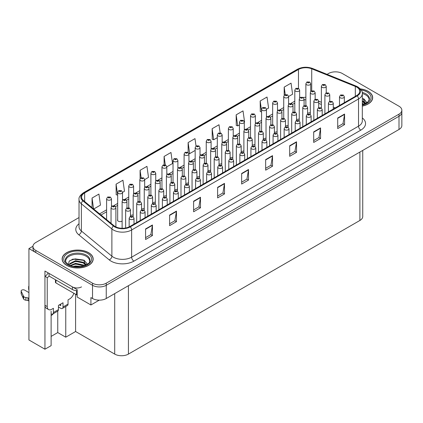 <?xml version="1.0" encoding="UTF-8"?>
<svg xmlns="http://www.w3.org/2000/svg" width="423" height="423" viewBox="0 0 423 423"><rect width="100%" height="100%" fill="white"/><g stroke="black" fill="none" stroke-linecap="round" stroke-linejoin="round"><path stroke-width="0.63" d="M117.679 219.622A2.586 1.496 0 0 0 117.515 220.145A2.586 1.496 0 0 0 118.271 221.203A2.586 1.496 0 0 0 122.115 221.086M51.12 311.206L51.12 345.649L44.944 349.213L44.944 271.037L77.192 289.655L77.192 297.052L90.919 304.972L90.919 297.581L92.521 298.506A9.703 5.605 0 0 0 106.242 298.506L399.005 129.475A9.703 5.605 0 0 0 401.85 125.515L401.85 112.312A9.703 5.605 0 0 1 399.005 116.272A9.703 5.605 0 0 0 401.85 112.312L401.85 110.197A9.703 5.605 0 0 0 399.005 106.236L342.286 73.486A9.703 5.605 0 0 0 328.56 73.486L327.074 74.348M99.283 300.145L90.919 304.972M335.788 71.852L335.058 71.852M79.022 217.554L35.796 242.511A9.703 5.605 0 0 0 32.952 246.477A9.703 5.605 0 0 0 35.796 250.437L92.521 283.188A9.703 5.605 0 0 0 106.242 283.188L106.242 285.298L399.005 116.272L106.242 285.298A9.703 5.605 0 0 1 92.521 285.298A9.703 5.605 0 0 0 106.242 285.298L106.242 298.506M44.944 349.213L28.933 339.97L28.933 248.587L92.521 285.298L35.796 252.547A9.703 5.605 0 0 1 32.952 248.587L32.952 246.477M32.962 246.265L28.933 248.587M207.979 170.453A2.586 1.496 0 0 0 210.675 169.951M219.051 164.061A2.586 1.496 0 0 0 221.747 163.564M230.123 157.673A2.586 1.496 0 0 0 232.814 157.171M263.328 138.495A2.586 1.496 0 0 0 266.025 137.998M274.4 132.108A2.586 1.496 0 0 0 277.097 131.606M296.539 119.323A2.586 1.496 0 0 0 299.235 118.821M285.472 125.716A2.586 1.496 0 0 0 288.169 125.213M241.189 151.281A2.586 1.496 0 0 0 243.886 150.778M196.912 176.846A2.586 1.496 0 0 0 199.603 176.343M185.84 183.238A2.586 1.496 0 0 0 188.536 182.736M174.768 189.626A2.586 1.496 0 0 0 177.464 189.129M163.701 196.018A2.586 1.496 0 0 0 166.392 195.516M152.629 202.411A2.586 1.496 0 0 0 155.326 201.908M141.557 208.803A2.586 1.496 0 0 0 144.254 208.301M130.49 215.191A2.586 1.496 0 0 0 133.182 214.694M252.261 144.888A2.586 1.496 0 0 0 254.958 144.386M307.611 112.93A2.586 1.496 0 0 0 310.308 112.433M362.738 150.419L362.738 216.502A9.703 5.605 180 0 1 359.894 220.462L128.428 354.099A9.703 5.605 180 0 1 114.707 354.099L75.595 331.516L75.595 294.276M75.595 331.516L65.755 337.194L65.755 306.49M51.12 336.401L57.75 332.573L65.755 337.194M53.457 313.591A10.353 5.975 -60 0 1 51.12 315.658M57.75 332.573L57.75 311.111M362.315 106.104A15.524 8.962 0 0 0 372.679 97.65A15.524 8.962 0 0 0 368.132 91.315A15.524 8.962 0 0 0 360.333 88.878M88.629 252.679A15.524 8.962 0 0 0 71.709 250.739A15.524 8.962 0 0 0 62.123 259.019A15.524 8.962 0 0 0 66.675 265.358A15.524 8.962 0 0 0 83.595 267.299A15.524 8.962 0 0 0 93.176 259.019A15.524 8.962 0 0 0 88.629 252.679M356.695 87.085A10.353 5.975 180 0 1 359.724 91.315A10.353 5.975 180 0 1 356.695 95.54L129.803 226.532A10.353 5.975 180 0 1 114.004 225.734L83.484 200.571A10.353 5.975 180 0 1 81.613 197.144A10.353 5.975 180 0 1 84.642 192.92L298.469 69.467A10.353 5.975 180 0 1 311.725 68.796L355.309 86.419A10.353 5.975 180 0 1 356.695 87.085M357.234 86.778A11.114 6.419 0 0 0 355.748 86.059L312.163 68.436A11.114 6.419 0 0 0 297.929 69.155L84.103 192.608A11.114 6.419 0 0 0 82.855 200.825L113.38 225.988A11.114 6.419 0 0 0 130.342 226.844L357.234 95.852A11.114 6.419 0 0 0 357.234 86.778M145.581 228.938L145.581 239.503L152.444 235.542L152.444 224.978L145.581 228.938M145.581 237.626L150.868 234.575L152.417 225.327A2.586 1.496 -120 0 0 152.444 224.978M150.821 234.606L152.444 235.542M169.597 215.074L169.597 225.639L176.46 221.673L176.46 211.109L169.597 215.074M169.597 223.762L174.884 220.711L176.433 211.463A2.586 1.496 -120 0 0 176.46 211.109M174.836 220.737L176.46 221.673M193.612 201.205L193.612 211.77L200.476 207.809L200.476 197.245L193.612 201.205M193.612 209.898L198.9 206.847L200.449 197.599A2.586 1.496 -120 0 0 200.476 197.245M198.852 206.873L200.476 207.809M217.628 187.341L217.628 197.906L224.491 193.946L224.491 183.381L217.628 187.341M217.628 196.034L222.916 192.978L224.465 183.73A2.586 1.496 -120 0 0 224.491 183.381M222.868 193.01L224.491 193.946M337.707 118.017L337.707 128.576L344.571 124.616L344.571 114.051L337.707 118.017M337.707 126.704L342.995 123.653L344.544 114.406A2.586 1.496 -120 0 0 344.571 114.051M342.947 123.68L344.571 124.616M313.692 131.881L313.692 142.445L320.555 138.485L320.555 127.92L313.692 131.881M313.692 140.568L318.979 137.517L320.528 128.269A2.586 1.496 -120 0 0 320.555 127.92M318.931 137.544L320.555 138.485M289.676 145.745L289.676 156.309L296.539 152.349L296.539 141.784L289.676 145.745M289.676 154.437L294.963 151.386L296.512 142.133A2.586 1.496 -120 0 0 296.539 141.784M294.916 151.413L296.539 152.349M265.66 159.608L265.66 170.173L272.523 166.213L272.523 155.648L265.66 159.608M265.66 168.301L270.947 165.25L272.497 156.002A2.586 1.496 -120 0 0 272.523 155.648M270.9 165.277L272.523 166.213M241.644 173.478L241.644 184.042L248.507 180.082L248.507 169.517L241.644 173.478M241.644 182.165L246.932 179.114L248.481 169.866A2.586 1.496 -120 0 0 248.507 169.517M246.884 179.141L248.507 180.082M106.242 283.188L399.005 114.157A9.703 5.605 0 0 0 401.85 110.197M144.671 179.595L148.505 177.385L146.955 166.345L140.092 170.305L140.092 178.643M122.527 192.38L124.489 191.249L122.94 180.209L116.076 184.174L116.188 194.675M93.721 209.015L100.473 205.113L98.924 194.078L92.061 198.038L92.061 207.645M220.134 132.833L219.003 124.748L212.14 128.708L212.251 139.209M244.298 122.078L244.568 121.919L243.019 110.884L236.156 114.845L236.267 125.345M266.442 109.293L268.584 108.055L267.035 97.02L260.171 100.981L260.282 111.482M288.581 96.513L292.6 94.192L291.05 83.151L284.187 87.112L284.187 95.302M166.81 166.815L172.521 163.516L170.971 152.481L164.108 156.441L164.108 164.774M196.029 146.057L194.987 138.617L188.124 142.577L188.124 152.476M188.124 142.577L189.673 153.612L195.167 150.44M189.673 153.612L188.78 153.279M212.14 128.708L213.689 139.749L217.311 137.66M213.689 139.749L212.14 139.172M236.156 114.845L237.705 125.885L239.45 124.875M237.705 125.885L236.156 125.303M261.588 111.968L260.171 111.439M260.171 100.981L261.588 111.075M284.187 87.112L285.239 94.604M164.108 156.441L165.298 164.907M140.092 170.305L141.139 177.76M116.076 184.174L117.679 195.183M117.626 195.209L116.076 194.633M92.061 198.038L93.583 208.904M310.72 91.527L310.72 83.759A2.427 1.401 180 0 1 309.224 85.055A2.427 1.401 180 0 1 306.58 84.748A2.427 1.401 180 0 1 305.871 83.759L306.839 82.078A1.618 0.973 57.8 0 1 307.701 82.125A0.809 0.465 0 0 0 307.722 82.771A0.809 0.465 0 0 0 308.869 82.771A0.809 0.465 0 0 0 308.869 82.11A0.809 0.465 0 0 0 307.748 82.094L308.076 82.3M307.748 82.094A1.618 0.894 -117.9 0 0 306.992 81.988A1.618 0.894 -117.9 0 0 306.924 82.03M308.055 82.564L307.701 82.125M326.228 92.875L326.228 86.324A2.427 1.401 180 0 1 324.732 87.614A2.427 1.401 180 0 1 322.088 87.312A2.427 1.401 180 0 1 321.38 86.324L322.347 84.637A1.618 0.973 57.8 0 1 323.209 84.685A0.809 0.465 0 0 0 323.23 85.33A0.809 0.465 0 0 0 324.378 85.33A0.809 0.465 0 0 0 324.378 84.669A0.809 0.465 0 0 0 323.257 84.658L324.129 85.002L323.574 85.134L323.209 84.685M323.584 85.139L323.584 84.864M323.257 84.658A1.618 0.894 -117.9 0 0 322.5 84.547A1.618 0.894 -117.9 0 0 322.432 84.595M329.75 101.298L329.75 94.747A2.427 1.401 180 0 1 328.253 96.042A2.427 1.401 180 0 1 325.61 95.735A2.427 1.401 180 0 1 324.901 94.747L325.869 93.065A1.618 0.973 57.8 0 1 326.73 93.113A0.809 0.465 0 0 0 326.752 93.758A0.809 0.465 0 0 0 327.899 93.758A0.809 0.465 0 0 0 327.899 93.097A0.809 0.465 0 0 0 326.778 93.081L327.651 93.425L327.095 93.557L326.73 93.113M327.106 93.562L327.106 93.287M326.778 93.081A1.618 0.894 -117.9 0 0 326.022 92.97A1.618 0.894 -117.9 0 0 325.953 93.018M344.343 102.667L344.343 96.782A2.427 1.401 180 0 1 342.847 98.073A2.427 1.401 180 0 1 340.203 97.771A2.427 1.401 180 0 1 339.495 96.782L340.462 95.096A1.618 0.973 57.8 0 1 341.324 95.143A0.809 0.465 0 0 0 341.345 95.788A0.809 0.465 0 0 0 342.493 95.788A0.809 0.465 0 0 0 342.493 95.127A0.809 0.465 0 0 0 341.372 95.117L342.244 95.461L341.689 95.593L341.324 95.143M341.699 95.598L341.699 95.323M341.372 95.117A1.618 0.894 -117.9 0 0 340.615 95.006A1.618 0.894 -117.9 0 0 340.547 95.053M299.653 97.914L299.653 90.152A2.427 1.401 180 0 1 298.157 91.447A2.427 1.401 180 0 1 295.513 91.141A2.427 1.401 180 0 1 294.799 90.152L295.767 88.465A1.618 0.973 57.8 0 1 296.629 88.513A0.809 0.465 0 0 0 296.655 89.163A0.809 0.465 0 0 0 297.797 89.163A0.809 0.465 0 0 0 297.797 88.502A0.809 0.465 0 0 0 296.682 88.486L297.549 88.83L296.999 88.962L296.629 88.513M296.682 88.486A1.618 0.894 -117.9 0 0 295.926 88.375A1.618 0.894 -117.9 0 0 295.851 88.423M288.581 104.307L288.581 96.544A2.427 1.401 180 0 1 287.085 97.835A2.427 1.401 180 0 1 284.441 97.533A2.427 1.401 180 0 1 283.727 96.544L284.695 94.858A1.618 0.973 57.8 0 1 285.562 94.905A0.809 0.465 0 0 0 285.583 95.55A0.809 0.465 0 0 0 286.725 95.55A0.809 0.465 0 0 0 286.725 94.889A0.809 0.465 0 0 0 285.61 94.879L286.477 95.223L285.927 95.355L285.562 94.905M285.937 95.36L285.937 95.085M285.61 94.879A1.618 0.894 -117.9 0 0 284.853 94.768A1.618 0.894 -117.9 0 0 284.779 94.815M277.509 110.699L277.509 102.932A2.427 1.401 180 0 1 276.013 104.227A2.427 1.401 180 0 1 273.369 103.926A2.427 1.401 180 0 1 272.661 102.932L273.628 101.25A1.618 0.973 57.8 0 1 274.49 101.298A0.809 0.465 0 0 0 274.511 101.943A0.809 0.465 0 0 0 275.659 101.943A0.809 0.465 0 0 0 275.659 101.282A0.809 0.465 0 0 0 274.538 101.271L275.41 101.615L274.855 101.747L274.49 101.298M274.865 101.753L274.865 101.478M274.538 101.271A1.618 0.894 -117.9 0 0 273.781 101.16A1.618 0.894 -117.9 0 0 273.713 101.208M266.442 117.092L266.442 109.324A2.427 1.401 180 0 1 264.946 110.62A2.427 1.401 180 0 1 262.302 110.313A2.427 1.401 180 0 1 261.588 109.324L262.556 107.643A1.618 0.973 57.8 0 1 263.418 107.691A0.809 0.465 0 0 0 263.444 108.336A0.809 0.465 0 0 0 264.587 108.336A0.809 0.465 0 0 0 264.587 107.675A0.809 0.465 0 0 0 263.471 107.659L263.799 107.865M263.471 107.659A1.618 0.894 -117.9 0 0 262.715 107.553A1.618 0.894 -117.9 0 0 262.641 107.595M263.778 108.129L263.418 107.691M315.161 99.268L315.161 92.711A2.427 1.401 180 0 1 313.66 94.006A2.427 1.401 180 0 1 311.016 93.705A2.427 1.401 180 0 1 310.308 92.711L311.275 91.03A1.618 0.973 57.8 0 1 312.137 91.077A0.809 0.465 0 0 0 312.163 91.722A0.809 0.465 0 0 0 313.306 91.722A0.809 0.465 0 0 0 313.306 91.061A0.809 0.465 0 0 0 312.185 91.051L312.512 91.257M312.185 91.051A1.618 0.894 -117.9 0 0 311.428 90.94A1.618 0.894 -117.9 0 0 311.36 90.987M312.497 91.516L312.137 91.077M304.089 105.66L304.089 99.104A2.427 1.401 180 0 1 302.593 100.399A2.427 1.401 180 0 1 299.949 100.092A2.427 1.401 180 0 1 299.235 99.104L300.203 97.422A1.618 0.973 57.8 0 1 301.065 97.47A0.809 0.465 0 0 0 301.091 98.115A0.809 0.465 0 0 0 302.234 98.115A0.809 0.465 0 0 0 302.234 97.454A0.809 0.465 0 0 0 301.118 97.438L301.446 97.644M301.118 97.438A1.618 0.894 -117.9 0 0 300.362 97.332A1.618 0.894 -117.9 0 0 300.288 97.375M301.425 97.909L301.065 97.47M293.017 112.047L293.017 105.496A2.427 1.401 180 0 1 291.521 106.792A2.427 1.401 180 0 1 288.877 106.485A2.427 1.401 180 0 1 288.169 105.496L289.136 103.809A1.618 0.973 57.8 0 1 289.998 103.857A0.809 0.465 0 0 0 290.019 104.507A0.809 0.465 0 0 0 291.167 104.507A0.809 0.465 0 0 0 291.167 103.847A0.809 0.465 0 0 0 290.046 103.831L290.918 104.174L290.363 104.307L289.998 103.857M290.374 104.312L290.374 104.037M290.046 103.831A1.618 0.894 -117.9 0 0 289.29 103.72A1.618 0.894 -117.9 0 0 289.221 103.767M281.951 118.44L281.951 111.889A2.427 1.401 180 0 1 280.449 113.179A2.427 1.401 180 0 1 277.805 112.878A2.427 1.401 180 0 1 277.097 111.889L278.064 110.202A1.618 0.973 57.8 0 1 278.926 110.25A0.809 0.465 0 0 0 278.953 110.895A0.809 0.465 0 0 0 280.095 110.895A0.809 0.465 0 0 0 280.095 110.234A0.809 0.465 0 0 0 278.974 110.223L279.846 110.567L279.296 110.699L278.926 110.25M279.302 110.704L279.302 110.429M278.974 110.223A1.618 0.894 -117.9 0 0 278.218 110.112A1.618 0.894 -117.9 0 0 278.149 110.16M318.683 107.691L318.683 101.139A2.427 1.401 180 0 1 317.187 102.429A2.427 1.401 180 0 1 314.543 102.128A2.427 1.401 180 0 1 313.829 101.139L314.797 99.453A1.618 0.973 57.8 0 1 315.658 99.5A0.809 0.465 0 0 0 315.685 100.145A0.809 0.465 0 0 0 316.827 100.145A0.809 0.465 0 0 0 316.827 99.49A0.809 0.465 0 0 0 315.711 99.474L316.039 99.68M315.711 99.474A1.618 0.894 -117.9 0 0 314.955 99.363A1.618 0.894 -117.9 0 0 314.881 99.41M316.018 99.944L315.658 99.5M307.611 114.083L307.611 107.527A2.427 1.401 180 0 1 306.115 108.822A2.427 1.401 180 0 1 303.471 108.521A2.427 1.401 180 0 1 302.757 107.527L303.725 105.845A1.618 0.973 57.8 0 1 304.592 105.893A0.809 0.465 0 0 0 304.613 106.538A0.809 0.465 0 0 0 305.755 106.538A0.809 0.465 0 0 0 305.755 105.877A0.809 0.465 0 0 0 304.639 105.866L305.506 106.21L304.957 106.342L304.592 105.893M304.967 106.347L304.967 106.073M304.639 105.866A1.618 0.894 -117.9 0 0 303.883 105.755A1.618 0.894 -117.9 0 0 303.809 105.803M296.539 120.476L296.539 113.919A2.427 1.401 180 0 1 295.043 115.215A2.427 1.401 180 0 1 292.399 114.913A2.427 1.401 180 0 1 291.69 113.919L292.658 112.238A1.618 0.973 57.8 0 1 293.52 112.285A0.809 0.465 0 0 0 293.541 112.93A0.809 0.465 0 0 0 294.688 112.93A0.809 0.465 0 0 0 294.688 112.269A0.809 0.465 0 0 0 293.567 112.254L294.44 112.597L293.885 112.73L293.52 112.285M293.895 112.74L293.895 112.46M293.567 112.254A1.618 0.894 -117.9 0 0 292.811 112.148A1.618 0.894 -117.9 0 0 292.742 112.19M285.472 126.868L285.472 120.312A2.427 1.401 180 0 1 283.976 121.607A2.427 1.401 180 0 1 281.332 121.301A2.427 1.401 180 0 1 280.618 120.312L281.586 118.63A1.618 0.973 57.8 0 1 282.448 118.678A0.809 0.465 0 0 0 282.474 119.323A0.809 0.465 0 0 0 283.616 119.323A0.809 0.465 0 0 0 283.616 118.662A0.809 0.465 0 0 0 282.501 118.646L282.828 118.852M282.501 118.646A1.618 0.894 -117.9 0 0 281.744 118.54A1.618 0.894 -117.9 0 0 281.67 118.583M282.807 119.117L282.448 118.678M362.31 93.531A11.966 6.911 180 0 1 365.615 94.879A11.966 6.911 180 0 1 369.046 100.515M365.261 103.73L363.23 99.003L362.315 98.474M360.428 88.983A15.365 8.872 180 0 1 368.015 91.379A15.365 8.872 180 0 1 372.515 97.65A15.365 8.872 180 0 1 362.315 106.009M362.315 103.265L363.812 104.317M362.315 103.926L363.235 104.507M362.315 100.626L365.139 103.788M362.315 101.287L364.938 103.873M363.272 98.94L364.108 99.416L366.868 102.815M364.272 102.16L365.789 103.466M363.415 98.686L364.108 99.082L366.931 102.773M363.346 101.287L365.974 103.365M73.856 293.276A6.472 3.733 -60 0 1 69.647 298.929L68.045 299.854L68.045 304.079L63.011 306.982A3.236 1.866 60 0 1 62.345 308.462A3.236 1.866 60 0 1 60.727 308.304L58.437 306.982M63.011 306.982L63.011 302.757L58.437 305.395L58.437 309.625L53.409 312.528L53.409 308.304L51.807 309.229A6.472 3.733 -60 0 1 48.571 309.546A6.472 3.733 -60 0 1 47.233 306.585L47.233 277.641L44.944 276.319A6.472 3.733 120 0 0 48.18 272.904M59.352 304.872L60.727 305.66L60.727 304.079M81.539 286.884A6.472 3.733 180 0 1 72.391 286.884L49.063 273.411L49.063 276.055L72.391 289.522A6.472 3.733 0 0 0 77.192 290.617M48.571 309.546L46.281 308.23A6.472 3.733 -60 0 1 44.944 305.263L44.944 276.319M49.116 276.087A6.472 3.733 -60 0 1 47.233 277.641M28.933 301.039L28.029 300.515L28.029 297.877L28.933 298.4M53.409 312.528A3.236 1.866 60 0 1 52.738 314.009A3.236 1.866 60 0 1 51.12 313.85M28.933 292.589L24.677 290.13A2.067 1.195 180 0 0 22.424 289.871A2.067 1.195 180 0 0 21.15 290.971A2.067 1.195 180 0 0 21.219 291.283L23.672 296.491A3.236 1.866 0 0 0 25.877 297.57L28.029 297.877M28.029 300.515L25.877 300.214L25.877 297.57M23.672 296.491L23.672 299.13L21.219 293.922A2.067 1.195 0 0 1 21.15 293.615L21.15 290.971M23.672 299.13A3.236 1.866 0 0 0 25.877 300.214M52.738 314.009L57.771 311.106A3.236 1.866 -120 0 0 58.437 309.625M23.239 295.629L23.239 298.268M62.345 308.462L67.373 305.559A3.236 1.866 -120 0 0 68.045 304.079M28.933 287.254A2.067 1.195 180 0 1 28.648 286.646A2.067 1.195 180 0 1 28.933 286.038M28.648 286.646L28.648 289.284A2.067 1.195 0 0 0 28.933 289.892M65.755 261.879A11.966 6.911 180 0 1 72.476 254.9A11.966 6.911 180 0 1 86.112 256.248A11.966 6.911 180 0 1 89.549 261.885M85.763 265.094L83.733 260.372L72.941 259.082L69.06 261.382L68.5 264.544M88.518 252.748A15.365 8.872 180 0 1 93.018 259.019A15.365 8.872 180 0 1 83.532 267.214A15.365 8.872 180 0 1 66.786 265.29A15.365 8.872 180 0 1 62.287 259.019A15.365 8.872 180 0 1 71.773 250.823A15.365 8.872 180 0 1 88.518 252.748M73.47 266.353L75.558 265.956L80.983 266.501M75.368 266.638L79.059 266.707M70.35 265.448L75.558 263.312L83.368 264.962L84.309 265.686M70.858 265.639L75.558 263.973L83.738 265.877M69.621 265.131L69.843 263.534L75.558 260.674L83.368 262.323L85.636 265.152M69.589 264.967L69.843 264.195L75.558 261.335L83.368 262.979L85.441 265.242M55.45 279.746L55.45 282.263A1.618 0.936 0 0 0 55.921 282.924L76.51 294.805A1.618 0.936 0 0 0 77.192 295.043M69.684 260.732L75.104 258.871L83.051 259.971M83.77 260.304L84.605 260.78L87.371 264.185M72.745 261.969L75.104 261.514L81.422 262.033M84.774 263.529L86.287 264.835M72.745 264.613L75.104 264.153L81.422 264.671M76.214 266.707L78.266 266.744M83.918 260.05L87.429 264.142M83.844 262.657L86.477 264.735M333.276 109.06L333.276 103.17A2.427 1.401 180 0 1 331.775 104.465A2.427 1.401 180 0 1 329.131 104.164A2.427 1.401 180 0 1 328.422 103.17L329.39 101.488A1.618 0.973 57.8 0 1 330.252 101.536A0.809 0.465 0 0 0 330.278 102.181A0.809 0.465 0 0 0 331.421 102.181A0.809 0.465 0 0 0 331.421 101.52A0.809 0.465 0 0 0 330.3 101.504L330.627 101.716M330.3 101.504A1.618 0.894 -117.9 0 0 329.543 101.398A1.618 0.894 -117.9 0 0 329.475 101.446M330.612 101.975L330.252 101.536M322.204 115.453L322.204 109.562A2.427 1.401 180 0 1 320.708 110.858A2.427 1.401 180 0 1 318.064 110.551A2.427 1.401 180 0 1 317.35 109.562L318.318 107.881A1.618 0.973 57.8 0 1 319.18 107.928A0.809 0.465 0 0 0 319.206 108.574A0.809 0.465 0 0 0 320.348 108.574A0.809 0.465 0 0 0 320.348 107.913A0.809 0.465 0 0 0 319.233 107.897L320.1 108.24L319.55 108.373L319.18 107.928M319.233 107.897A1.618 0.894 -117.9 0 0 318.477 107.791A1.618 0.894 -117.9 0 0 318.403 107.833M311.132 121.845L311.132 115.955A2.427 1.401 180 0 1 309.636 117.25A2.427 1.401 180 0 1 306.992 116.944A2.427 1.401 180 0 1 306.284 115.955L307.251 114.268A1.618 0.973 57.8 0 1 308.113 114.316A0.809 0.465 0 0 0 308.134 114.966A0.809 0.465 0 0 0 309.282 114.966A0.809 0.465 0 0 0 309.282 114.305A0.809 0.465 0 0 0 308.161 114.289L309.033 114.633L308.478 114.765L308.113 114.316M308.489 114.77L308.489 114.496M308.161 114.289A1.618 0.894 -117.9 0 0 307.405 114.178A1.618 0.894 -117.9 0 0 307.336 114.226M300.066 128.232L300.066 122.347A2.427 1.401 180 0 1 298.564 123.638A2.427 1.401 180 0 1 295.92 123.336A2.427 1.401 180 0 1 295.212 122.347L296.179 120.661A1.618 0.973 57.8 0 1 297.041 120.708A0.809 0.465 0 0 0 297.068 121.353A0.809 0.465 0 0 0 298.21 121.353A0.809 0.465 0 0 0 298.21 120.692A0.809 0.465 0 0 0 297.089 120.682L297.417 120.888M297.089 120.682A1.618 0.894 -117.9 0 0 296.333 120.571A1.618 0.894 -117.9 0 0 296.264 120.618M297.401 121.152L297.041 120.708M288.994 134.625L288.994 128.735A2.427 1.401 180 0 1 287.497 130.03A2.427 1.401 180 0 1 284.853 129.729A2.427 1.401 180 0 1 284.14 128.735L285.107 127.053A1.618 0.973 57.8 0 1 285.969 127.101A0.809 0.465 0 0 0 285.996 127.746A0.809 0.465 0 0 0 287.138 127.746A0.809 0.465 0 0 0 287.138 127.085A0.809 0.465 0 0 0 286.022 127.074L286.35 127.281M286.022 127.074A1.618 0.894 -117.9 0 0 285.266 126.963A1.618 0.894 -117.9 0 0 285.192 127.011M286.329 127.54L285.969 127.101M277.922 141.018L277.922 135.127A2.427 1.401 180 0 1 276.425 136.423A2.427 1.401 180 0 1 273.781 136.116A2.427 1.401 180 0 1 273.073 135.127L274.041 133.446A1.618 0.973 57.8 0 1 274.902 133.494A0.809 0.465 0 0 0 274.924 134.139A0.809 0.465 0 0 0 276.071 134.139A0.809 0.465 0 0 0 276.071 133.478A0.809 0.465 0 0 0 274.95 133.462L275.278 133.668M274.95 133.462A1.618 0.894 -117.9 0 0 274.194 133.356A1.618 0.894 -117.9 0 0 274.125 133.398M275.257 133.684L274.902 133.494M266.855 147.41L266.855 141.52A2.427 1.401 180 0 1 265.353 142.815A2.427 1.401 180 0 1 262.709 142.509A2.427 1.401 180 0 1 262.001 141.52L262.969 139.833A1.618 0.973 57.8 0 1 263.83 139.881A0.809 0.465 0 0 0 263.857 140.531A0.809 0.465 0 0 0 264.999 140.531A0.809 0.465 0 0 0 264.999 139.87A0.809 0.465 0 0 0 263.883 139.854L264.75 140.198L264.201 140.33L263.83 139.881M264.211 140.336L264.211 140.061M263.883 139.854A1.618 0.894 -117.9 0 0 263.122 139.743A1.618 0.894 -117.9 0 0 263.053 139.791M255.783 153.798L255.783 147.913A2.427 1.401 180 0 1 254.286 149.203A2.427 1.401 180 0 1 251.643 148.901A2.427 1.401 180 0 1 250.929 147.913L251.897 146.226A1.618 0.973 57.8 0 1 252.758 146.273A0.809 0.465 0 0 0 252.785 146.918A0.809 0.465 0 0 0 253.927 146.918A0.809 0.465 0 0 0 253.927 146.258A0.809 0.465 0 0 0 252.811 146.247L253.139 146.453M252.811 146.247A1.618 0.894 -117.9 0 0 252.055 146.136A1.618 0.894 -117.9 0 0 251.981 146.184M253.118 146.718L252.758 146.273M244.711 160.19L244.711 154.3A2.427 1.401 180 0 1 243.214 155.595A2.427 1.401 180 0 1 240.571 155.294A2.427 1.401 180 0 1 239.862 154.3L240.83 152.618A1.618 0.973 57.8 0 1 241.692 152.666A0.809 0.465 0 0 0 241.713 153.311A0.809 0.465 0 0 0 242.86 153.311A0.809 0.465 0 0 0 242.86 152.65A0.809 0.465 0 0 0 241.739 152.64L242.067 152.846M241.739 152.64A1.618 0.894 -117.9 0 0 240.983 152.529A1.618 0.894 -117.9 0 0 240.914 152.576M242.046 153.11L241.692 152.666M233.644 166.583L233.644 160.692A2.427 1.401 180 0 1 232.142 161.988A2.427 1.401 180 0 1 229.499 161.681A2.427 1.401 180 0 1 228.79 160.692L229.758 159.011A1.618 0.973 57.8 0 1 230.62 159.059A0.809 0.465 0 0 0 230.646 159.704A0.809 0.465 0 0 0 231.788 159.704A0.809 0.465 0 0 0 231.788 159.043A0.809 0.465 0 0 0 230.672 159.027L231.54 159.371L230.99 159.503L230.62 159.059M231 159.508L231 159.233M230.672 159.027A1.618 0.894 -117.9 0 0 229.916 158.921A1.618 0.894 -117.9 0 0 229.842 158.963M222.572 172.975L222.572 167.085A2.427 1.401 180 0 1 221.076 168.38A2.427 1.401 180 0 1 218.432 168.074A2.427 1.401 180 0 1 217.718 167.085L218.686 165.398A1.618 0.973 57.8 0 1 219.548 165.451A0.809 0.465 0 0 0 219.574 166.096A0.809 0.465 0 0 0 220.716 166.096A0.809 0.465 0 0 0 220.716 165.435A0.809 0.465 0 0 0 219.6 165.419L220.468 165.763L219.918 165.895L219.548 165.451M219.928 165.901L219.928 165.626M219.6 165.419A1.618 0.894 -117.9 0 0 218.844 165.308A1.618 0.894 -117.9 0 0 218.77 165.356M211.5 179.363L211.5 173.478A2.427 1.401 180 0 1 210.004 174.768A2.427 1.401 180 0 1 207.36 174.466A2.427 1.401 180 0 1 206.651 173.478L207.619 171.791A1.618 0.973 57.8 0 1 208.481 171.838A0.809 0.465 0 0 0 208.502 172.484A0.809 0.465 0 0 0 209.649 172.484A0.809 0.465 0 0 0 209.649 171.828A0.809 0.465 0 0 0 208.528 171.812L208.856 172.018M208.528 171.812A1.618 0.894 -117.9 0 0 207.772 171.701A1.618 0.894 -117.9 0 0 207.704 171.749M208.835 172.283L208.481 171.838M200.433 185.755L200.433 179.865A2.427 1.401 180 0 1 198.932 181.16A2.427 1.401 180 0 1 196.288 180.859A2.427 1.401 180 0 1 195.579 179.865L196.547 178.183A1.618 0.973 57.8 0 1 197.409 178.231A0.809 0.465 0 0 0 197.435 178.876A0.809 0.465 0 0 0 198.577 178.876A0.809 0.465 0 0 0 198.577 178.215A0.809 0.465 0 0 0 197.462 178.205L197.79 178.411M197.462 178.205A1.618 0.894 -117.9 0 0 196.706 178.094A1.618 0.894 -117.9 0 0 196.632 178.141M197.768 178.675L197.409 178.231M189.361 192.148L189.361 186.257A2.427 1.401 180 0 1 187.865 187.553A2.427 1.401 180 0 1 185.221 187.252A2.427 1.401 180 0 1 184.507 186.257L185.475 184.576A1.618 0.973 57.8 0 1 186.337 184.624A0.809 0.465 0 0 0 186.363 185.269A0.809 0.465 0 0 0 187.505 185.269A0.809 0.465 0 0 0 187.505 184.608A0.809 0.465 0 0 0 186.39 184.592L187.257 184.936L186.707 185.068L186.337 184.624M186.717 185.078L186.717 184.798M186.39 184.592A1.618 0.894 -117.9 0 0 185.634 184.486A1.618 0.894 -117.9 0 0 185.56 184.528M178.289 198.54L178.289 192.65A2.427 1.401 180 0 1 176.793 193.946A2.427 1.401 180 0 1 174.149 193.639A2.427 1.401 180 0 1 173.441 192.65L174.408 190.969A1.618 0.973 57.8 0 1 175.27 191.016A0.809 0.465 0 0 0 175.291 191.661A0.809 0.465 0 0 0 176.439 191.661A0.809 0.465 0 0 0 176.439 191A0.809 0.465 0 0 0 175.318 190.985L176.19 191.328L175.635 191.46L175.27 191.016M175.645 191.466L175.645 191.191M175.318 190.985A1.618 0.894 -117.9 0 0 174.562 190.879A1.618 0.894 -117.9 0 0 174.493 190.921M167.222 204.928L167.222 199.043A2.427 1.401 180 0 1 165.726 200.333A2.427 1.401 180 0 1 163.077 200.031A2.427 1.401 180 0 1 162.369 199.043L163.336 197.356A1.618 0.973 57.8 0 1 164.198 197.404A0.809 0.465 0 0 0 164.224 198.049A0.809 0.465 0 0 0 165.367 198.049A0.809 0.465 0 0 0 165.367 197.393A0.809 0.465 0 0 0 164.251 197.377L164.579 197.583M164.251 197.377A1.618 0.894 -117.9 0 0 163.495 197.266A1.618 0.894 -117.9 0 0 163.421 197.314M164.558 197.848L164.198 197.404M156.15 211.32L156.15 205.435A2.427 1.401 180 0 1 154.654 206.725A2.427 1.401 180 0 1 152.01 206.424A2.427 1.401 180 0 1 151.297 205.435L152.264 203.749A1.618 0.973 57.8 0 1 153.131 203.796A0.809 0.465 0 0 0 153.152 204.441A0.809 0.465 0 0 0 154.295 204.441A0.809 0.465 0 0 0 154.295 203.78A0.809 0.465 0 0 0 153.179 203.77L153.507 203.976M153.179 203.77A1.618 0.894 -117.9 0 0 152.423 203.659A1.618 0.894 -117.9 0 0 152.349 203.706M153.486 204.24L153.131 203.796M145.078 217.713L145.078 211.823A2.427 1.401 180 0 1 143.582 213.118A2.427 1.401 180 0 1 140.938 212.817A2.427 1.401 180 0 1 140.23 211.823L141.197 210.141A1.618 0.973 57.8 0 1 142.059 210.189A0.809 0.465 0 0 0 142.08 210.834A0.809 0.465 0 0 0 143.228 210.834A0.809 0.465 0 0 0 143.228 210.173A0.809 0.465 0 0 0 142.107 210.157L142.979 210.506L142.424 210.633L142.059 210.189M142.435 210.643L142.435 210.363M142.107 210.157A1.618 0.894 -117.9 0 0 141.351 210.051A1.618 0.894 -117.9 0 0 141.282 210.094M134.012 224.105L134.012 218.215A2.427 1.401 180 0 1 132.515 219.511A2.427 1.401 180 0 1 129.872 219.204A2.427 1.401 180 0 1 129.158 218.215L130.125 216.534A1.618 0.973 57.8 0 1 130.987 216.581A0.809 0.465 0 0 0 131.014 217.226A0.809 0.465 0 0 0 132.156 217.226A0.809 0.465 0 0 0 132.156 216.565A0.809 0.465 0 0 0 131.04 216.55L131.368 216.756M131.04 216.55A1.618 0.894 -117.9 0 0 130.284 216.444A1.618 0.894 -117.9 0 0 130.21 216.486M131.347 217.02L130.987 216.581M255.37 123.479L255.37 115.717A2.427 1.401 180 0 1 253.874 117.012A2.427 1.401 180 0 1 251.23 116.706A2.427 1.401 180 0 1 250.522 115.717L251.489 114.03A1.618 0.973 57.8 0 1 252.351 114.078A0.809 0.465 0 0 0 252.372 114.728A0.809 0.465 0 0 0 253.514 114.728A0.809 0.465 0 0 0 253.514 114.067A0.809 0.465 0 0 0 252.399 114.051L253.266 114.395L252.716 114.527L252.351 114.078M252.399 114.051A1.618 0.894 -117.9 0 0 251.643 113.94A1.618 0.894 -117.9 0 0 251.569 113.988M244.298 129.872L244.298 122.11A2.427 1.401 180 0 1 242.802 123.4A2.427 1.401 180 0 1 240.158 123.098A2.427 1.401 180 0 1 239.45 122.11L240.417 120.423A1.618 0.973 57.8 0 1 241.279 120.47A0.809 0.465 0 0 0 241.306 121.115A0.809 0.465 0 0 0 242.448 121.115A0.809 0.465 0 0 0 242.448 120.455A0.809 0.465 0 0 0 241.327 120.444L242.199 120.788L241.644 120.92L241.279 120.47M241.655 120.925L241.655 120.65M241.327 120.444A1.618 0.894 -117.9 0 0 240.571 120.333A1.618 0.894 -117.9 0 0 240.502 120.381M233.232 136.264L233.232 128.497A2.427 1.401 180 0 1 231.735 129.792A2.427 1.401 180 0 1 229.092 129.491A2.427 1.401 180 0 1 228.378 128.497L229.345 126.815A1.618 0.973 57.8 0 1 230.207 126.863A0.809 0.465 0 0 0 230.234 127.508A0.809 0.465 0 0 0 231.376 127.508A0.809 0.465 0 0 0 231.376 126.847A0.809 0.465 0 0 0 230.26 126.837L230.588 127.043M230.26 126.837A1.618 0.894 -117.9 0 0 229.504 126.726A1.618 0.894 -117.9 0 0 229.43 126.773M230.567 127.307L230.207 126.863M270.879 124.833L270.879 118.276A2.427 1.401 180 0 1 269.382 119.572A2.427 1.401 180 0 1 266.739 119.27A2.427 1.401 180 0 1 266.025 118.276L266.992 116.595A1.618 0.973 57.8 0 1 267.854 116.642A0.809 0.465 0 0 0 267.881 117.287A0.809 0.465 0 0 0 269.023 117.287A0.809 0.465 0 0 0 269.023 116.626A0.809 0.465 0 0 0 267.907 116.616L268.235 116.822M267.907 116.616A1.618 0.894 -117.9 0 0 267.151 116.505A1.618 0.894 -117.9 0 0 267.077 116.552M268.214 117.086L267.854 116.642M259.807 131.225L259.807 124.669A2.427 1.401 180 0 1 258.31 125.964A2.427 1.401 180 0 1 255.666 125.657A2.427 1.401 180 0 1 254.958 124.669L255.926 122.987A1.618 0.973 57.8 0 1 256.787 123.035A0.809 0.465 0 0 0 256.809 123.68A0.809 0.465 0 0 0 257.956 123.68A0.809 0.465 0 0 0 257.956 123.019A0.809 0.465 0 0 0 256.835 123.003L257.163 123.209M256.835 123.003A1.618 0.894 -117.9 0 0 256.079 122.897A1.618 0.894 -117.9 0 0 256.01 122.94M257.142 123.474L256.787 123.035M248.74 137.612L248.74 131.061A2.427 1.401 180 0 1 247.238 132.357A2.427 1.401 180 0 1 244.594 132.05A2.427 1.401 180 0 1 243.886 131.061L244.854 129.375A1.618 0.973 57.8 0 1 245.715 129.427A0.809 0.465 0 0 0 245.742 130.073A0.809 0.465 0 0 0 246.884 130.073A0.809 0.465 0 0 0 246.884 129.412A0.809 0.465 0 0 0 245.768 129.396L246.635 129.739L246.086 129.872L245.715 129.427M246.096 129.877L246.096 129.602M245.768 129.396A1.618 0.894 -117.9 0 0 245.007 129.285A1.618 0.894 -117.9 0 0 244.938 129.332M237.668 144.005L237.668 137.454A2.427 1.401 180 0 1 236.171 138.744A2.427 1.401 180 0 1 233.528 138.443A2.427 1.401 180 0 1 232.814 137.454L233.782 135.767A1.618 0.973 57.8 0 1 234.643 135.815A0.809 0.465 0 0 0 234.67 136.46A0.809 0.465 0 0 0 235.812 136.46A0.809 0.465 0 0 0 235.812 135.799A0.809 0.465 0 0 0 234.696 135.788L235.563 136.132L235.014 136.264L234.643 135.815M235.024 136.269L235.024 135.995M234.696 135.788A1.618 0.894 -117.9 0 0 233.94 135.677A1.618 0.894 -117.9 0 0 233.866 135.725M274.4 133.256L274.4 126.704A2.427 1.401 180 0 1 272.904 127.995A2.427 1.401 180 0 1 270.26 127.693A2.427 1.401 180 0 1 269.551 126.704L270.519 125.018A1.618 0.973 57.8 0 1 271.381 125.065A0.809 0.465 0 0 0 271.402 125.71A0.809 0.465 0 0 0 272.544 125.71A0.809 0.465 0 0 0 272.544 125.055A0.809 0.465 0 0 0 271.429 125.039L271.756 125.245M271.429 125.039A1.618 0.894 -117.9 0 0 270.672 124.928A1.618 0.894 -117.9 0 0 270.598 124.975M271.735 125.509L271.381 125.065M263.328 139.648L263.328 133.097A2.427 1.401 180 0 1 261.832 134.387A2.427 1.401 180 0 1 259.188 134.086A2.427 1.401 180 0 1 258.479 133.097L259.447 131.41A1.618 0.973 57.8 0 1 260.309 131.458A0.809 0.465 0 0 0 260.335 132.103A0.809 0.465 0 0 0 261.477 132.103A0.809 0.465 0 0 0 261.477 131.442A0.809 0.465 0 0 0 260.357 131.431L261.229 131.775L260.674 131.907L260.309 131.458M260.684 131.913L260.684 131.638M260.357 131.431A1.618 0.894 -117.9 0 0 259.6 131.32A1.618 0.894 -117.9 0 0 259.532 131.368M252.261 146.041L252.261 139.484A2.427 1.401 180 0 1 250.765 140.78A2.427 1.401 180 0 1 248.121 140.478A2.427 1.401 180 0 1 247.407 139.484L248.375 137.803A1.618 0.973 57.8 0 1 249.237 137.85A0.809 0.465 0 0 0 249.263 138.495A0.809 0.465 0 0 0 250.405 138.495A0.809 0.465 0 0 0 250.405 137.835A0.809 0.465 0 0 0 249.29 137.819L250.157 138.168L249.607 138.3L249.237 137.85M249.618 138.305L249.618 138.025M249.29 137.819A1.618 0.894 -117.9 0 0 248.534 137.713A1.618 0.894 -117.9 0 0 248.46 137.761M241.189 152.433L241.189 145.877A2.427 1.401 180 0 1 239.693 147.172A2.427 1.401 180 0 1 237.049 146.866A2.427 1.401 180 0 1 236.341 145.877L237.308 144.195A1.618 0.973 57.8 0 1 238.17 144.243A0.809 0.465 0 0 0 238.191 144.888A0.809 0.465 0 0 0 239.339 144.888A0.809 0.465 0 0 0 239.339 144.227A0.809 0.465 0 0 0 238.218 144.211L238.546 144.417M238.218 144.211A1.618 0.894 -117.9 0 0 237.462 144.106A1.618 0.894 -117.9 0 0 237.393 144.148M238.524 144.682L238.17 144.243M222.16 142.657L222.16 134.889A2.427 1.401 180 0 1 220.663 136.185A2.427 1.401 180 0 1 218.019 135.878A2.427 1.401 180 0 1 217.311 134.889L218.279 133.208A1.618 0.973 57.8 0 1 219.14 133.256A0.809 0.465 0 0 0 219.162 133.901A0.809 0.465 0 0 0 220.304 133.901A0.809 0.465 0 0 0 220.304 133.24A0.809 0.465 0 0 0 219.188 133.224L219.516 133.43M219.188 133.224A1.618 0.894 -117.9 0 0 218.432 133.118A1.618 0.894 -117.9 0 0 218.363 133.16M219.495 133.694L219.14 133.256M211.093 149.044L211.093 141.282A2.427 1.401 180 0 1 209.591 142.577A2.427 1.401 180 0 1 206.947 142.271A2.427 1.401 180 0 1 206.239 141.282L207.207 139.595A1.618 0.973 57.8 0 1 208.068 139.648A0.809 0.465 0 0 0 208.095 140.293A0.809 0.465 0 0 0 209.237 140.293A0.809 0.465 0 0 0 209.237 139.632A0.809 0.465 0 0 0 208.116 139.616L208.988 139.96L208.433 140.092L208.068 139.648M208.116 139.616A1.618 0.894 -117.9 0 0 207.36 139.505A1.618 0.894 -117.9 0 0 207.291 139.553M200.021 155.437L200.021 147.675A2.427 1.401 180 0 1 198.524 148.965A2.427 1.401 180 0 1 195.881 148.663A2.427 1.401 180 0 1 195.167 147.675L196.135 145.988A1.618 0.973 57.8 0 1 196.996 146.035A0.809 0.465 0 0 0 197.023 146.681A0.809 0.465 0 0 0 198.165 146.681A0.809 0.465 0 0 0 198.165 146.025A0.809 0.465 0 0 0 197.049 146.009L197.916 146.353L197.367 146.485L196.996 146.035M197.377 146.49L197.377 146.215M197.049 146.009A1.618 0.894 -117.9 0 0 196.293 145.898A1.618 0.894 -117.9 0 0 196.219 145.946M188.949 161.829L188.949 154.062A2.427 1.401 180 0 1 187.452 155.357A2.427 1.401 180 0 1 184.809 155.056A2.427 1.401 180 0 1 184.1 154.062L185.068 152.38A1.618 0.973 57.8 0 1 185.93 152.428A0.809 0.465 0 0 0 185.951 153.073A0.809 0.465 0 0 0 187.098 153.073A0.809 0.465 0 0 0 187.098 152.412A0.809 0.465 0 0 0 185.977 152.402L186.305 152.608M185.977 152.402A1.618 0.894 -117.9 0 0 185.221 152.291A1.618 0.894 -117.9 0 0 185.152 152.338M186.284 152.872L185.93 152.428M177.882 168.222L177.882 160.454A2.427 1.401 180 0 1 176.38 161.75A2.427 1.401 180 0 1 173.737 161.449A2.427 1.401 180 0 1 173.028 160.454L173.996 158.773A1.618 0.973 57.8 0 1 174.858 158.821A0.809 0.465 0 0 0 174.884 159.466A0.809 0.465 0 0 0 176.026 159.466A0.809 0.465 0 0 0 176.026 158.805A0.809 0.465 0 0 0 174.905 158.789L175.778 159.133L175.222 159.265L174.858 158.821M175.233 159.275L175.233 158.995M174.905 158.789A1.618 0.894 -117.9 0 0 174.149 158.683A1.618 0.894 -117.9 0 0 174.08 158.725M166.81 174.614L166.81 166.847A2.427 1.401 180 0 1 165.314 168.143A2.427 1.401 180 0 1 162.67 167.836A2.427 1.401 180 0 1 161.956 166.847L162.924 165.166A1.618 0.973 57.8 0 1 163.786 165.213A0.809 0.465 0 0 0 163.812 165.858A0.809 0.465 0 0 0 164.954 165.858A0.809 0.465 0 0 0 164.954 165.197A0.809 0.465 0 0 0 163.838 165.181L164.706 165.525L164.156 165.657L163.786 165.213M164.166 165.663L164.166 165.388M163.838 165.181A1.618 0.894 -117.9 0 0 163.082 165.076A1.618 0.894 -117.9 0 0 163.008 165.118M226.596 150.398L226.596 143.841A2.427 1.401 180 0 1 225.099 145.137A2.427 1.401 180 0 1 222.456 144.835A2.427 1.401 180 0 1 221.747 143.841L222.715 142.16A1.618 0.973 57.8 0 1 223.577 142.207A0.809 0.465 0 0 0 223.598 142.852A0.809 0.465 0 0 0 224.745 142.852A0.809 0.465 0 0 0 224.745 142.191A0.809 0.465 0 0 0 223.624 142.181L223.952 142.387M223.624 142.181A1.618 0.894 -117.9 0 0 222.868 142.07A1.618 0.894 -117.9 0 0 222.799 142.117M223.931 142.651L223.577 142.207M215.529 156.79L215.529 150.234A2.427 1.401 180 0 1 214.027 151.529A2.427 1.401 180 0 1 211.384 151.228A2.427 1.401 180 0 1 210.675 150.234L211.643 148.552A1.618 0.973 57.8 0 1 212.505 148.6A0.809 0.465 0 0 0 212.531 149.245A0.809 0.465 0 0 0 213.673 149.245A0.809 0.465 0 0 0 213.673 148.584A0.809 0.465 0 0 0 212.558 148.568L212.885 148.774M212.558 148.568A1.618 0.894 -117.9 0 0 211.801 148.462A1.618 0.894 -117.9 0 0 211.727 148.505M212.864 149.039L212.505 148.6M204.457 163.178L204.457 156.626A2.427 1.401 180 0 1 202.961 157.922A2.427 1.401 180 0 1 200.317 157.615A2.427 1.401 180 0 1 199.603 156.626L200.571 154.945A1.618 0.973 57.8 0 1 201.433 154.992A0.809 0.465 0 0 0 201.459 155.638A0.809 0.465 0 0 0 202.601 155.638A0.809 0.465 0 0 0 202.601 154.977A0.809 0.465 0 0 0 201.485 154.961L202.353 155.304L201.803 155.437L201.433 154.992M201.813 155.442L201.813 155.167M201.485 154.961A1.618 0.894 -117.9 0 0 200.729 154.85A1.618 0.894 -117.9 0 0 200.655 154.897M193.385 169.57L193.385 163.019A2.427 1.401 180 0 1 191.889 164.309A2.427 1.401 180 0 1 189.245 164.008A2.427 1.401 180 0 1 188.536 163.019L189.504 161.332A1.618 0.973 57.8 0 1 190.366 161.38A0.809 0.465 0 0 0 190.387 162.025A0.809 0.465 0 0 0 191.534 162.025A0.809 0.465 0 0 0 191.534 161.369A0.809 0.465 0 0 0 190.413 161.353L191.286 161.697L190.731 161.829L190.366 161.38M190.741 161.835L190.741 161.56M190.413 161.353A1.618 0.894 -117.9 0 0 189.657 161.242A1.618 0.894 -117.9 0 0 189.589 161.29M182.318 175.963L182.318 169.406A2.427 1.401 180 0 1 180.817 170.702A2.427 1.401 180 0 1 178.173 170.4A2.427 1.401 180 0 1 177.464 169.406L178.432 167.725A1.618 0.973 57.8 0 1 179.294 167.772A0.809 0.465 0 0 0 179.32 168.417A0.809 0.465 0 0 0 180.462 168.417A0.809 0.465 0 0 0 180.462 167.757A0.809 0.465 0 0 0 179.347 167.746L179.675 167.952M179.347 167.746A1.618 0.894 -117.9 0 0 178.591 167.635A1.618 0.894 -117.9 0 0 178.517 167.682M179.653 168.217L179.294 167.772M171.246 182.355L171.246 175.799A2.427 1.401 180 0 1 169.75 177.094A2.427 1.401 180 0 1 167.106 176.793A2.427 1.401 180 0 1 166.392 175.799L167.36 174.117A1.618 0.973 57.8 0 1 168.222 174.165A0.809 0.465 0 0 0 168.248 174.81A0.809 0.465 0 0 0 169.39 174.81A0.809 0.465 0 0 0 169.39 174.149A0.809 0.465 0 0 0 168.275 174.133L168.603 174.339M168.275 174.133A1.618 0.894 -117.9 0 0 167.519 174.027A1.618 0.894 -117.9 0 0 167.445 174.07M168.581 174.604L168.222 174.165M230.123 158.821L230.123 152.269A2.427 1.401 180 0 1 228.621 153.565A2.427 1.401 180 0 1 225.977 153.258A2.427 1.401 180 0 1 225.269 152.269L226.236 150.583A1.618 0.973 57.8 0 1 227.098 150.63A0.809 0.465 0 0 0 227.125 151.275A0.809 0.465 0 0 0 228.267 151.275A0.809 0.465 0 0 0 228.267 150.62A0.809 0.465 0 0 0 227.146 150.604L227.474 150.81M227.146 150.604A1.618 0.894 -117.9 0 0 226.39 150.493A1.618 0.894 -117.9 0 0 226.321 150.54M227.458 151.074L227.098 150.63M219.051 165.213L219.051 158.662A2.427 1.401 180 0 1 217.554 159.952A2.427 1.401 180 0 1 214.91 159.651A2.427 1.401 180 0 1 214.197 158.662L215.164 156.975A1.618 0.973 57.8 0 1 216.026 157.023A0.809 0.465 0 0 0 216.053 157.668A0.809 0.465 0 0 0 217.195 157.668A0.809 0.465 0 0 0 217.195 157.007A0.809 0.465 0 0 0 216.079 156.996L216.946 157.34L216.396 157.472L216.026 157.023M216.407 157.478L216.407 157.203M216.079 156.996A1.618 0.894 -117.9 0 0 215.323 156.885A1.618 0.894 -117.9 0 0 215.249 156.933M207.979 171.606L207.979 165.049A2.427 1.401 180 0 1 206.482 166.345A2.427 1.401 180 0 1 203.838 166.043A2.427 1.401 180 0 1 203.13 165.049L204.098 163.368A1.618 0.973 57.8 0 1 204.959 163.415A0.809 0.465 0 0 0 204.981 164.061A0.809 0.465 0 0 0 206.128 164.061A0.809 0.465 0 0 0 206.128 163.4A0.809 0.465 0 0 0 205.007 163.384L205.879 163.733L205.324 163.865L204.959 163.415M205.335 163.87L205.335 163.595M205.007 163.384A1.618 0.894 -117.9 0 0 204.251 163.278A1.618 0.894 -117.9 0 0 204.182 163.326M196.912 177.998L196.912 171.442A2.427 1.401 180 0 1 195.41 172.737A2.427 1.401 180 0 1 192.766 172.431A2.427 1.401 180 0 1 192.058 171.442L193.025 169.76A1.618 0.973 57.8 0 1 193.887 169.808A0.809 0.465 0 0 0 193.914 170.453A0.809 0.465 0 0 0 195.056 170.453A0.809 0.465 0 0 0 195.056 169.792A0.809 0.465 0 0 0 193.935 169.776L194.263 169.983M193.935 169.776A1.618 0.894 -117.9 0 0 193.179 169.671A1.618 0.894 -117.9 0 0 193.11 169.713M194.247 170.247L193.887 169.808M185.84 184.386L185.84 177.834A2.427 1.401 180 0 1 184.343 179.13A2.427 1.401 180 0 1 181.7 178.823A2.427 1.401 180 0 1 180.986 177.834L181.953 176.148A1.618 0.973 57.8 0 1 182.815 176.195A0.809 0.465 0 0 0 182.842 176.846A0.809 0.465 0 0 0 183.984 176.846A0.809 0.465 0 0 0 183.984 176.185A0.809 0.465 0 0 0 182.868 176.169L183.196 176.375M182.868 176.169A1.618 0.894 -117.9 0 0 182.112 176.058A1.618 0.894 -117.9 0 0 182.038 176.105M183.175 176.64L182.815 176.195M174.768 190.778L174.768 184.227A2.427 1.401 180 0 1 173.271 185.517A2.427 1.401 180 0 1 170.628 185.216A2.427 1.401 180 0 1 169.919 184.227L170.887 182.54A1.618 0.973 57.8 0 1 171.749 182.588A0.809 0.465 0 0 0 171.77 183.233A0.809 0.465 0 0 0 172.917 183.233A0.809 0.465 0 0 0 172.917 182.572A0.809 0.465 0 0 0 171.796 182.562L172.669 182.905L172.113 183.037L171.749 182.588M172.124 183.043L172.124 182.768M171.796 182.562A1.618 0.894 -117.9 0 0 171.04 182.45A1.618 0.894 -117.9 0 0 170.971 182.498M155.738 181.002L155.738 173.24A2.427 1.401 180 0 1 154.242 174.53A2.427 1.401 180 0 1 151.598 174.228A2.427 1.401 180 0 1 150.889 173.24L151.857 171.553A1.618 0.973 57.8 0 1 152.719 171.601A0.809 0.465 0 0 0 152.74 172.246A0.809 0.465 0 0 0 153.887 172.246A0.809 0.465 0 0 0 153.887 171.59A0.809 0.465 0 0 0 152.766 171.574L153.639 171.918L153.084 172.05L152.719 171.601M153.094 172.055L153.094 171.78M152.766 171.574A1.618 0.894 -117.9 0 0 152.01 171.463A1.618 0.894 -117.9 0 0 151.942 171.511M144.671 187.394L144.671 179.632A2.427 1.401 180 0 1 143.17 180.922A2.427 1.401 180 0 1 140.526 180.621A2.427 1.401 180 0 1 139.817 179.632L140.785 177.946A1.618 0.973 57.8 0 1 141.647 177.993A0.809 0.465 0 0 0 141.673 178.638A0.809 0.465 0 0 0 142.815 178.638A0.809 0.465 0 0 0 142.815 177.977A0.809 0.465 0 0 0 141.694 177.967L142.022 178.173M141.694 177.967A1.618 0.894 -117.9 0 0 140.938 177.856A1.618 0.894 -117.9 0 0 140.87 177.903M142.006 178.437L141.647 177.993M133.599 193.787L133.599 186.02A2.427 1.401 180 0 1 132.103 187.315A2.427 1.401 180 0 1 129.459 187.014A2.427 1.401 180 0 1 128.745 186.02L129.713 184.338A1.618 0.973 57.8 0 1 130.575 184.386A0.809 0.465 0 0 0 130.601 185.031A0.809 0.465 0 0 0 131.743 185.031A0.809 0.465 0 0 0 131.743 184.37A0.809 0.465 0 0 0 130.628 184.354L131.495 184.703L130.945 184.83L130.575 184.386M130.956 184.84L130.956 184.56M130.628 184.354A1.618 0.894 -117.9 0 0 129.872 184.248A1.618 0.894 -117.9 0 0 129.798 184.291M122.527 200.179L122.527 192.412A2.427 1.401 180 0 1 121.031 193.708A2.427 1.401 180 0 1 118.387 193.401A2.427 1.401 180 0 1 117.679 192.412L118.646 190.731A1.618 0.973 57.8 0 1 119.508 190.778A0.809 0.465 0 0 0 119.529 191.423A0.809 0.465 0 0 0 120.677 191.423A0.809 0.465 0 0 0 120.677 190.762A0.809 0.465 0 0 0 119.556 190.747L120.428 191.09L119.873 191.222L119.508 190.778M119.883 191.228L119.883 190.953M119.556 190.747A1.618 0.894 -117.9 0 0 118.8 190.641A1.618 0.894 -117.9 0 0 118.731 190.683M111.461 206.567L111.461 198.805A2.427 1.401 180 0 1 109.959 200.1A2.427 1.401 180 0 1 107.315 199.793A2.427 1.401 180 0 1 106.607 198.805L107.574 197.118A1.618 0.973 57.8 0 1 108.436 197.166A0.809 0.465 0 0 0 108.462 197.811A0.809 0.465 0 0 0 109.605 197.811A0.809 0.465 0 0 0 109.605 197.155A0.809 0.465 0 0 0 108.484 197.139L108.811 197.345M108.484 197.139A1.618 0.894 -117.9 0 0 107.728 197.028A1.618 0.894 -117.9 0 0 107.659 197.076M108.796 197.61L108.436 197.166M160.174 188.748L160.174 182.191A2.427 1.401 180 0 1 158.678 183.487A2.427 1.401 180 0 1 156.034 183.18A2.427 1.401 180 0 1 155.326 182.191L156.293 180.51A1.618 0.973 57.8 0 1 157.155 180.558A0.809 0.465 0 0 0 157.176 181.203A0.809 0.465 0 0 0 158.324 181.203A0.809 0.465 0 0 0 158.324 180.542A0.809 0.465 0 0 0 157.203 180.526L158.075 180.87L157.52 181.002L157.155 180.558M157.53 181.007L157.53 180.732M157.203 180.526A1.618 0.894 -117.9 0 0 156.447 180.42A1.618 0.894 -117.9 0 0 156.378 180.462M149.108 195.135L149.108 188.584A2.427 1.401 180 0 1 147.611 189.879A2.427 1.401 180 0 1 144.967 189.573A2.427 1.401 180 0 1 144.254 188.584L145.221 186.897A1.618 0.973 57.8 0 1 146.083 186.945A0.809 0.465 0 0 0 146.109 187.59A0.809 0.465 0 0 0 147.252 187.59A0.809 0.465 0 0 0 147.252 186.934A0.809 0.465 0 0 0 146.136 186.918L146.464 187.125M146.136 186.918A1.618 0.894 -117.9 0 0 145.38 186.807A1.618 0.894 -117.9 0 0 145.306 186.855M146.443 187.389L146.083 186.945M138.035 201.528L138.035 194.977A2.427 1.401 180 0 1 136.539 196.267A2.427 1.401 180 0 1 133.895 195.965A2.427 1.401 180 0 1 133.182 194.977L134.149 193.29A1.618 0.973 57.8 0 1 135.016 193.337A0.809 0.465 0 0 0 135.037 193.983A0.809 0.465 0 0 0 136.18 193.983A0.809 0.465 0 0 0 136.18 193.322A0.809 0.465 0 0 0 135.064 193.311L135.392 193.517M135.064 193.311A1.618 0.894 -117.9 0 0 134.308 193.2A1.618 0.894 -117.9 0 0 134.234 193.248M135.371 193.782L135.016 193.337M126.963 207.92L126.963 201.364A2.427 1.401 180 0 1 125.467 202.659A2.427 1.401 180 0 1 122.823 202.358A2.427 1.401 180 0 1 122.115 201.364L123.082 199.682A1.618 0.973 57.8 0 1 123.944 199.73A0.809 0.465 0 0 0 123.965 200.375A0.809 0.465 0 0 0 125.113 200.375A0.809 0.465 0 0 0 125.113 199.714A0.809 0.465 0 0 0 123.992 199.698L124.864 200.047L124.309 200.179L123.944 199.73M123.992 199.698A1.618 0.894 -117.9 0 0 123.236 199.593A1.618 0.894 -117.9 0 0 123.167 199.64M115.897 226.918L115.897 207.756A2.427 1.401 180 0 1 114.4 209.052A2.427 1.401 180 0 1 111.757 208.745A2.427 1.401 180 0 1 111.043 207.756L112.01 206.075A1.618 0.973 57.8 0 1 112.872 206.123A0.809 0.465 0 0 0 112.899 206.768A0.809 0.465 0 0 0 114.041 206.768A0.809 0.465 0 0 0 114.041 206.107A0.809 0.465 0 0 0 112.925 206.091L113.792 206.435L113.242 206.567L112.872 206.123M113.253 206.572L113.253 206.297M112.925 206.091A1.618 0.894 -117.9 0 0 112.169 205.985A1.618 0.894 -117.9 0 0 112.095 206.027M163.701 197.171L163.701 190.614A2.427 1.401 180 0 1 162.199 191.91A2.427 1.401 180 0 1 159.556 191.608A2.427 1.401 180 0 1 158.847 190.614L159.815 188.933A1.618 0.973 57.8 0 1 160.677 188.981A0.809 0.465 0 0 0 160.703 189.626A0.809 0.465 0 0 0 161.845 189.626A0.809 0.465 0 0 0 161.845 188.965A0.809 0.465 0 0 0 160.724 188.954L161.052 189.16M160.724 188.954A1.618 0.894 -117.9 0 0 159.968 188.843A1.618 0.894 -117.9 0 0 159.899 188.891M161.036 189.419L160.677 188.981M152.629 203.563L152.629 197.007A2.427 1.401 180 0 1 151.133 198.302A2.427 1.401 180 0 1 148.489 197.996A2.427 1.401 180 0 1 147.775 197.007L148.743 195.326A1.618 0.973 57.8 0 1 149.605 195.373A0.809 0.465 0 0 0 149.631 196.018A0.809 0.465 0 0 0 150.773 196.018A0.809 0.465 0 0 0 150.773 195.357A0.809 0.465 0 0 0 149.657 195.341L149.985 195.548M149.657 195.341A1.618 0.894 -117.9 0 0 148.901 195.236A1.618 0.894 -117.9 0 0 148.827 195.278M149.964 195.812L149.605 195.373M141.557 209.951L141.557 203.4A2.427 1.401 180 0 1 140.061 204.695A2.427 1.401 180 0 1 137.417 204.388A2.427 1.401 180 0 1 136.708 203.4L137.676 201.713A1.618 0.973 57.8 0 1 138.538 201.76A0.809 0.465 0 0 0 138.559 202.411A0.809 0.465 0 0 0 139.706 202.411A0.809 0.465 0 0 0 139.706 201.75A0.809 0.465 0 0 0 138.585 201.734L138.913 201.94M138.585 201.734A1.618 0.894 -117.9 0 0 137.829 201.623A1.618 0.894 -117.9 0 0 137.761 201.671M138.892 202.205L138.538 201.76M130.49 216.343L130.49 209.792A2.427 1.401 180 0 1 128.989 211.082A2.427 1.401 180 0 1 126.345 210.781A2.427 1.401 180 0 1 125.636 209.792L126.604 208.105A1.618 0.973 57.8 0 1 127.466 208.153A0.809 0.465 0 0 0 127.492 208.798A0.809 0.465 0 0 0 128.634 208.798A0.809 0.465 0 0 0 128.634 208.137A0.809 0.465 0 0 0 127.513 208.127L128.386 208.47L127.836 208.602L127.466 208.153M127.841 208.608L127.841 208.333M127.513 208.127A1.618 0.894 -117.9 0 0 126.757 208.016A1.618 0.894 -117.9 0 0 126.689 208.063M399.005 129.475L399.005 114.157M92.521 298.506L92.521 283.188M128.428 354.099L128.428 285.694M359.894 220.462L359.894 152.058M114.707 354.099L114.707 293.62M362.315 117.932A16.174 9.338 180 0 1 360.808 130.136L133.917 261.134A3.236 1.866 60 0 1 131.632 257.173L358.524 126.176A12.939 7.471 0 0 0 362.315 120.893L362.315 93.689A12.939 7.471 180 0 1 358.524 98.971A3.236 1.866 -120 0 0 357.234 95.852M133.917 261.134A16.174 9.338 180 0 1 111.043 261.134A16.174 9.338 180 0 1 109.234 259.886L78.715 234.723A16.174 9.338 180 0 1 79.022 223.762M113.332 257.173A12.939 7.471 0 0 0 131.632 257.173L131.632 229.969A12.939 7.471 180 0 1 111.884 228.97L81.364 203.807A12.939 7.471 180 0 1 79.022 199.524L79.022 226.723A12.939 7.471 0 0 0 81.364 231.011L111.884 256.174A12.939 7.471 0 0 0 113.332 257.173M362.315 93.689C362.76 91.691 361.274 89.433 357.853 86.927L356.155 86.102A3.236 1.512 112 0 0 355.748 86.059M356.155 86.102L312.565 68.484C307.209 66.585 302.122 66.86 297.311 69.309A3.236 1.866 60 0 1 297.929 69.155M84.103 192.608A3.236 1.866 -120 0 0 83.484 192.756C80.1 195.209 78.615 197.467 79.022 199.524M82.855 200.825A3.236 2.163 129.5 0 0 81.364 203.807L81.364 231.011A3.236 2.163 -50.5 0 1 78.715 234.723M312.565 68.484A3.236 1.512 112 0 0 312.163 68.436M113.38 225.988A3.236 2.163 129.5 0 0 111.884 228.97L111.884 256.174A3.236 2.163 -50.5 0 1 109.234 259.886M130.342 226.844A3.236 1.866 60 0 1 131.632 229.969L358.524 98.971L358.524 126.176A3.236 1.866 60 0 0 360.808 130.136M35.796 250.437L35.796 252.547M84.642 192.92L84.642 201.528M355.309 86.419L355.309 96.338M311.725 68.796L311.725 90.808M335.28 107.902L333.276 107.088M321.38 102.281L318.683 101.192M305.871 97.295A10.353 5.975 0 0 0 303.217 97.486M298.469 69.467L298.469 88.349M294.799 101.166L290.887 103.424M283.727 107.558L279.815 109.816M272.661 113.946L268.742 116.209M261.588 120.338L257.676 122.601M250.522 126.731L246.604 128.989M239.45 133.123L235.532 135.381M228.378 139.516L224.465 141.774M217.311 145.903L213.393 148.166M206.239 152.296L202.326 154.554M195.167 158.688L191.254 160.946M184.1 165.081L180.182 167.339M173.028 171.468L169.115 173.731M161.956 177.861L158.043 180.124M150.889 184.254L146.971 186.511M139.817 190.646L135.905 192.904M128.745 197.033L124.833 199.296M117.679 203.426L113.761 205.689M106.607 209.819L99.601 213.864M241.644 173.811L248.481 169.866M265.66 159.947L272.497 156.002M289.676 146.078L296.512 142.133M313.692 132.214L320.528 128.269M337.707 118.35L344.544 114.406M217.628 187.675L224.465 183.73M193.612 201.544L200.449 197.599M169.597 215.407L176.433 211.463M145.581 229.271L152.417 225.327M362.173 92.357A12.299 7.101 180 0 1 365.847 93.816A12.299 7.101 180 0 1 369.422 99.347L367.624 102.239L362.315 104.767M361.179 89.967A13.911 8.032 180 0 1 366.984 91.976A13.911 8.032 180 0 1 362.315 105.11M72.391 286.884L72.391 289.522M47.233 306.585L44.944 305.263M21.219 291.283L21.219 293.922M65.385 260.716A12.299 7.101 180 0 1 72.539 253.747A12.299 7.101 180 0 1 86.35 255.185A12.299 7.101 180 0 1 89.919 260.716C91.04 264.872 75.775 269.551 68.626 264.618C65.866 262.297 64.782 261.002 65.385 260.716M87.487 253.34A13.911 8.032 180 0 1 87.487 264.698A13.911 8.032 180 0 1 67.817 264.698A13.911 8.032 180 0 1 67.817 253.34A13.911 8.032 180 0 1 87.487 253.34M76.51 294.805L76.51 290.612M55.921 282.924L55.921 280.015M297.311 69.309L83.484 192.756M305.871 99.759L304.089 99.823M294.799 103.133L292.653 104.375M283.727 109.525L281.586 110.763M272.661 115.918L270.514 117.155M261.588 122.31L259.442 123.548M250.522 128.698L248.375 129.94M239.45 135.09L237.303 136.333M228.378 141.483L226.231 142.72M217.311 147.876L215.164 149.113M206.239 154.263L204.092 155.505M195.167 160.655L193.02 161.898M184.1 167.048L181.953 168.285M173.028 173.441L170.881 174.678M161.956 179.828L159.809 181.07M150.889 186.22L148.743 187.463M139.817 192.613L137.671 193.85M128.745 199.006L126.599 200.243M117.679 205.398L115.532 206.636M106.607 211.786L101.007 215.021M321.38 104.455L318.683 103.365M310.72 83.759L309.678 82.03L306.992 81.988M305.871 105.523L305.871 83.759M326.228 86.324L325.187 84.589L322.5 84.547M321.38 107.976L321.38 86.324M329.75 94.747L328.708 93.018L326.022 92.97M324.901 113.893L324.901 94.747M344.343 96.782L343.302 95.048L340.615 95.006M339.495 105.47L339.495 96.782M299.653 90.152L298.606 88.423L295.926 88.375M294.799 111.915L294.799 90.152M288.581 96.544L287.534 94.81L284.853 94.768M283.727 118.308L283.727 96.544M277.509 102.932L276.468 101.203L273.781 101.16M272.661 124.7L272.661 102.932M266.442 109.324L265.395 107.595L262.715 107.553M261.588 131.088L261.588 109.324M315.161 92.711L314.115 90.982L311.428 90.94M310.308 114.369L310.308 92.711M304.089 99.104L303.042 97.375L300.362 97.332M299.235 120.756L299.235 99.104M293.017 105.496L291.976 103.767L289.29 103.72M288.169 127.149L288.169 105.496M281.951 111.889L280.904 110.154L278.218 110.112M277.097 133.541L277.097 111.889M318.683 101.139L317.636 99.405L314.955 99.363M313.829 120.285L313.829 101.139M307.611 107.527L306.564 105.798L303.883 105.755M302.757 126.678L302.757 107.527M296.539 113.919L295.497 112.19L292.811 112.148M291.69 133.071L291.69 113.919M285.472 120.312L284.425 118.583L281.744 118.54M280.618 139.458L280.618 120.312M372.515 97.65L372.515 98.945M93.018 259.019L93.018 260.309M62.287 259.019L62.287 260.309M333.276 103.17L332.229 101.441L329.543 101.398M328.422 111.862L328.422 103.17M322.204 109.562L321.157 107.833L318.477 107.791M317.35 118.255L317.35 109.562M311.132 115.955L310.091 114.226L307.405 114.178M306.284 124.642L306.284 115.955M300.066 122.347L299.019 120.613L296.333 120.571M295.212 131.035L295.212 122.347M288.994 128.735L287.947 127.006L285.266 126.963M284.14 137.427L284.14 128.735M277.922 135.127L276.88 133.398L274.194 133.356M273.073 143.82L273.073 135.127M266.855 141.52L265.808 139.791L263.122 139.743M262.001 150.207L262.001 141.52M255.783 147.913L254.736 146.178L252.055 146.136M250.929 156.6L250.929 147.913M244.711 154.3L243.669 152.571L240.983 152.529M239.862 162.992L239.862 154.3M233.644 160.692L232.597 158.963L229.916 158.921M228.79 169.385L228.79 160.692M222.572 167.085L221.525 165.356L218.844 165.308M217.718 175.772L217.718 167.085M211.5 173.478L210.458 171.743L207.772 171.701M206.651 182.165L206.651 173.478M200.433 179.865L199.386 178.136L196.706 178.094M195.579 188.558L195.579 179.865M189.361 186.257L188.314 184.528L185.634 184.486M184.507 194.95L184.507 186.257M178.289 192.65L177.248 190.921L174.562 190.879M173.441 201.337L173.441 192.65M167.222 199.043L166.176 197.308L163.495 197.266M162.369 207.73L162.369 199.043M156.15 205.435L155.104 203.701L152.423 203.659M151.297 214.123L151.297 205.435M145.078 211.823L144.037 210.094L141.351 210.051M140.23 220.515L140.23 211.823M134.012 218.215L132.965 216.486L130.284 216.444M129.158 226.876L129.158 218.215M255.37 115.717L254.323 113.988L251.643 113.94M250.522 137.48L250.522 115.717M244.298 122.11L243.257 120.375L240.571 120.333M239.45 143.873L239.45 122.11M233.232 128.497L232.185 126.768L229.504 126.726M228.378 150.265L228.378 128.497M270.879 118.276L269.832 116.547L267.151 116.505M266.025 139.934L266.025 118.276M259.807 124.669L258.765 122.94L256.079 122.897M254.958 146.321L254.958 124.669M248.74 131.061L247.693 129.332L245.007 129.285M243.886 152.714L243.886 131.061M237.668 137.454L236.621 135.72L233.94 135.677M232.814 159.106L232.814 137.454M274.4 126.704L273.353 124.97L270.672 124.928M269.551 145.85L269.551 126.704M263.328 133.097L262.286 131.363L259.6 131.32M258.479 152.243L258.479 133.097M252.261 139.484L251.214 137.755L248.534 137.713M247.407 158.636L247.407 139.484M241.189 145.877L240.142 144.148L237.462 144.106M236.341 165.023L236.341 145.877M222.16 134.889L221.113 133.16L218.432 133.118M217.311 156.653L217.311 134.889M211.093 141.282L210.046 139.553L207.36 139.505M206.239 163.045L206.239 141.282M200.021 147.675L198.974 145.94L196.293 145.898M195.167 169.438L195.167 147.675M188.949 154.062L187.902 152.333L185.221 152.291M184.1 175.831L184.1 154.062M177.882 160.454L176.835 158.725L174.149 158.683M173.028 182.223L173.028 160.454M166.81 166.847L165.763 165.118L163.082 165.076M161.956 188.61L161.956 166.847M226.596 143.841L225.554 142.112L222.868 142.07M221.747 165.499L221.747 143.841M215.529 150.234L214.482 148.505L211.801 148.462M210.675 171.886L210.675 150.234M204.457 156.626L203.41 154.897L200.729 154.85M199.603 178.279L199.603 156.626M193.385 163.019L192.343 161.285L189.657 161.242M188.536 184.671L188.536 163.019M182.318 169.406L181.271 167.677L178.591 167.635M177.464 191.064L177.464 169.406M171.246 175.799L170.199 174.07L167.519 174.027M166.392 197.456L166.392 175.799M230.123 152.269L229.076 150.535L226.39 150.493M225.269 171.415L225.269 152.269M219.051 158.662L218.004 156.928L215.323 156.885M214.197 177.808L214.197 158.662M207.979 165.049L206.932 163.32L204.251 163.278M203.13 184.201L203.13 165.049M196.912 171.442L195.865 169.713L193.179 169.671M192.058 190.593L192.058 171.442M185.84 177.834L184.793 176.105L182.112 176.058M180.986 196.981L180.986 177.834M174.768 184.227L173.726 182.493L171.04 182.45M169.919 203.373L169.919 184.227M155.738 173.24L154.691 171.505L152.01 171.463M150.889 195.003L150.889 173.24M144.671 179.632L143.624 177.898L140.938 177.856M139.817 201.396L139.817 179.632M133.599 186.02L132.552 184.291L129.872 184.248M128.745 207.788L128.745 186.02M122.527 192.412L121.486 190.683L118.8 190.641M117.679 220.663L117.679 192.412M111.461 198.805L110.414 197.07L107.728 197.028M106.607 219.637L106.607 198.805M160.174 182.191L159.133 180.462L156.447 180.42M155.326 203.844L155.326 182.191M149.108 188.584L148.061 186.85L145.38 186.807M144.254 210.236L144.254 188.584M138.035 194.977L136.989 193.242L134.308 193.2M133.182 216.629L133.182 194.977M126.963 201.364L125.922 199.635L123.236 199.593M122.115 228.283L122.115 201.364M115.897 207.756L114.85 206.027L112.169 205.985M111.043 223.296L111.043 207.756M163.701 190.614L162.654 188.885L159.968 188.843M158.847 209.766L158.847 190.614M152.629 197.007L151.582 195.278L148.901 195.236M147.775 216.158L147.775 197.007M141.557 203.4L140.515 201.671L137.829 201.623M136.708 222.546L136.708 203.4M130.49 209.792L129.443 208.058L126.757 208.016M125.636 228.002L125.636 209.792"/></g></svg>
